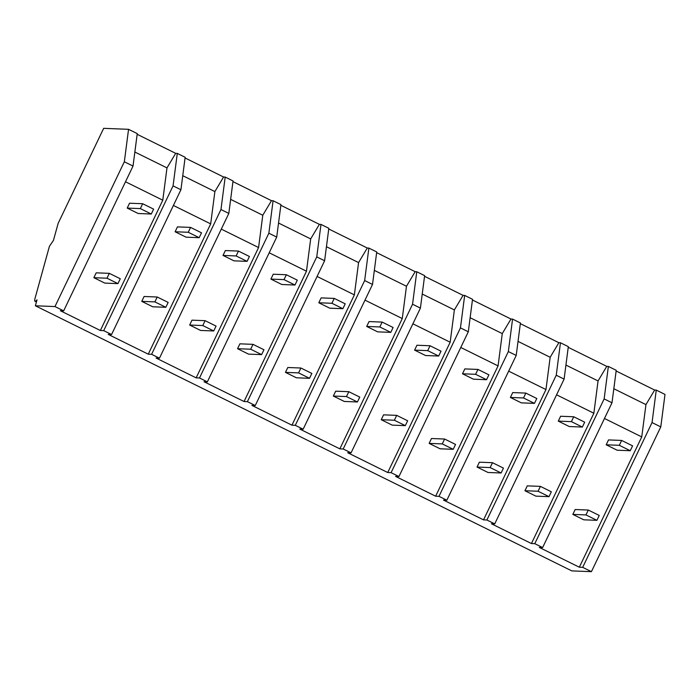 <?xml version="1.0" encoding="UTF-8"?>
<svg xmlns="http://www.w3.org/2000/svg" width="700" height="700" viewBox="0 0 700 700"><rect width="100%" height="100%" fill="white"/><g stroke="black" fill="none" stroke-linecap="round" stroke-linejoin="round"><path stroke-width="1.05" d="M660.782 426.895L652.041 422.572L656.259 390.101L665 394.424L660.782 426.895L591.421 571.664L571.821 570.894L35.376 305.786L37.021 299.828A12.381 2.047 116.3 0 1 35 301.289A12.381 2.047 116.3 0 1 35.131 298.007L49.429 246.277L53.445 240.415L58.188 223.256L103.67 128.336L128.555 129.316L124.337 161.779L54.976 306.556L35.376 305.786M652.041 422.572L582.68 567.341L579.329 567.21L539.289 547.426L542.631 547.558L534.782 543.673L531.431 543.541L491.391 523.758L494.734 523.889L486.885 520.004L483.534 519.872L443.494 500.08L446.845 500.211L438.988 496.335L435.636 496.204L395.596 476.411L398.947 476.543L391.09 472.657L387.739 472.526L347.699 452.742L351.05 452.874L347.148 450.94L343.192 448.989L339.841 448.858L299.801 429.074L303.152 429.205L299.25 427.271L295.295 425.32L291.944 425.189L251.904 405.396L255.255 405.527L247.398 401.651L244.046 401.52L204.006 381.727L207.357 381.859L199.5 377.983L196.149 377.851L156.109 358.059L159.46 358.19L151.602 354.305L148.251 354.174L108.211 334.39L111.562 334.521L107.66 332.588L103.705 330.636L100.354 330.505L60.314 310.721L63.665 310.852L54.976 306.556M591.421 571.664L582.68 567.341M63.665 310.852L133.026 166.075L137.252 133.612L128.555 129.316M137.156 134.295L175.691 153.335L166.985 167.904L162.785 200.2L100.354 330.505M177.293 153.396L173.066 185.867L180.924 189.752L185.15 157.281L177.293 153.396L175.691 153.335M185.054 157.964L223.589 177.004L214.883 191.572L210.683 223.877L148.251 354.174M159.46 358.19L228.821 213.421L233.039 180.95L225.19 177.065L223.589 177.004M232.951 181.633L271.486 200.673L262.78 215.241L258.58 247.546L196.149 377.851M207.357 381.859L276.719 237.09L280.936 204.619L273.088 200.742L271.486 200.673M280.849 205.301L319.384 224.35L310.678 238.91L306.477 271.215L244.046 401.52M255.255 405.527L324.616 260.759L328.834 228.296L320.985 224.411L319.384 224.35M328.746 228.979L367.281 248.019L358.575 262.588L354.375 294.884L291.944 425.189M303.152 429.205L372.514 284.436L376.731 251.965L368.874 248.08L367.281 248.019M376.644 252.648L415.179 271.688L406.473 286.256L402.273 318.561L339.841 448.858M351.05 452.874L420.411 308.105L424.629 275.634L416.771 271.749L415.179 271.688M424.541 276.316L463.076 295.356L454.37 309.925L450.17 342.23L387.739 472.526M398.947 476.543L468.309 331.774L472.526 299.303L464.669 295.418L463.076 295.356M472.439 299.985L510.974 319.034L502.267 333.594L498.067 365.899L435.636 496.204M446.845 500.211L516.206 355.442L520.424 322.971L512.566 319.095L510.974 319.034M520.336 323.654L558.863 342.703L550.165 357.271L545.965 389.567L483.534 519.872M494.734 523.889L564.104 379.111L568.321 346.649L560.464 342.764L558.863 342.703M568.234 347.331L606.76 366.371L598.054 380.94L593.863 413.236L531.431 543.541M542.631 547.558L611.992 402.789L616.219 370.317L608.361 366.433L606.76 366.371M616.131 371L654.657 390.04L645.951 404.609L641.751 436.914L579.329 567.21M656.259 390.101L654.657 390.04M611.992 402.789L604.144 398.904L534.782 543.673M604.476 418.486L641.751 436.914M613.821 388.727L645.951 404.609M604.144 398.904L608.361 366.433M173.066 185.867L103.705 330.636M134.855 152.023L166.985 167.904M125.51 181.781L162.785 200.2M180.924 189.752L111.562 334.521M133.026 166.075L124.337 161.779M565.924 365.059L598.054 380.94M556.579 394.817L593.863 413.236M564.104 379.111L556.246 375.235L560.464 342.764M556.246 375.235L486.885 520.004M518.026 341.39L550.165 357.271M508.681 371.149L545.965 389.567M516.206 355.442L508.349 351.566L512.566 319.095M508.349 351.566L438.988 496.335M470.137 317.721L502.267 333.594M460.784 347.471L498.067 365.899M468.309 331.774L460.451 327.889L464.669 295.418M460.451 327.889L391.09 472.657M422.24 294.044L454.37 309.925M412.886 323.803L450.17 342.23M420.411 308.105L412.554 304.22L416.771 271.749M412.554 304.22L343.192 448.989M374.342 270.375L406.473 286.256M364.989 300.134L402.273 318.561M372.514 284.436L364.656 280.551L368.874 248.08M364.656 280.551L295.295 425.32M326.445 246.706L358.575 262.588M317.091 276.465L354.375 294.884M324.616 260.759L316.759 256.882L320.985 224.411M316.759 256.882L247.398 401.651M278.547 223.037L310.678 238.91M269.194 252.787L306.477 271.215M276.719 237.09L268.861 233.205L273.088 200.742M268.861 233.205L199.5 377.983M230.65 199.369L262.78 215.241M221.296 229.119L258.58 247.546M228.821 213.421L220.964 209.536L225.19 177.065M220.964 209.536L151.602 354.305M182.752 175.691L214.883 191.572M173.399 205.45L210.683 223.877M630.254 450.721L632.59 445.848L621.644 440.44L619.308 445.305L630.254 450.721L617.137 450.205L606.183 444.797L608.519 439.924L621.644 440.44M619.308 445.305L606.183 444.797M582.356 427.053L584.692 422.179L573.746 416.762L571.41 421.636L582.356 427.053L569.24 426.536L558.285 421.12L560.621 416.255L573.746 416.762M571.41 421.636L558.285 421.12M534.459 403.375L536.795 398.51L525.849 393.094L523.512 397.967L534.459 403.375L521.343 402.868L510.396 397.451L512.724 392.578L525.849 393.094M523.512 397.967L510.396 397.451M486.561 379.706L488.898 374.832L477.951 369.425L475.615 374.299L486.561 379.706L473.445 379.19L462.499 373.783L464.826 368.909L477.951 369.425M475.615 374.299L462.499 373.783M438.672 356.037L441 351.164L430.054 345.756L427.717 350.63L438.672 356.037L425.547 355.521L414.601 350.114L416.938 345.24L430.054 345.756M427.717 350.63L414.601 350.114M390.775 332.369L393.102 327.495L382.156 322.088L379.82 326.953L390.775 332.369L377.65 331.852L366.704 326.445L369.04 321.571L382.156 322.088M379.82 326.953L366.704 326.445M342.877 308.691L345.205 303.826L334.259 298.41L331.922 303.284L342.877 308.691L329.752 308.184L318.806 302.767L321.142 297.894L334.259 298.41M331.922 303.284L318.806 302.767M294.98 285.023L297.316 280.149L286.361 274.741L284.034 279.615L294.98 285.023L281.855 284.506L270.909 279.099L273.245 274.225L286.361 274.741M284.034 279.615L270.909 279.099M247.082 261.354L249.419 256.48L238.464 251.072L236.136 255.946L247.082 261.354L233.957 260.838L223.011 255.43L225.348 250.556L238.464 251.072M236.136 255.946L223.011 255.43M199.185 237.685L201.521 232.811L190.575 227.404L188.239 232.269L199.185 237.685L186.06 237.169L175.114 231.761L177.45 226.888L190.575 227.404M188.239 232.269L175.114 231.761M151.287 214.016L153.624 209.143L142.678 203.726L140.341 208.6L151.287 214.016L138.162 213.5L127.216 208.084L129.553 203.219L142.678 203.726M140.341 208.6L127.216 208.084M596.907 520.327L599.244 515.454L588.289 510.046L585.961 514.92L596.907 520.327L583.782 519.811L572.836 514.404L575.173 509.53L588.289 510.046M585.961 514.92L572.836 514.404M549.01 496.659L551.346 491.785L540.391 486.377L538.064 491.242L549.01 496.659L535.885 496.142L524.939 490.735L527.275 485.861L540.391 486.377M538.064 491.242L524.939 490.735M501.113 472.981L503.449 468.116L492.502 462.7L490.166 467.574L501.113 472.981L487.988 472.474L477.041 467.058L479.377 462.184L492.502 462.7M490.166 467.574L477.041 467.058M453.215 449.312L455.551 444.439L444.605 439.031L442.269 443.905L453.215 449.312L440.09 448.796L429.144 443.389L431.48 438.515L444.605 439.031M442.269 443.905L429.144 443.389M405.317 425.644L407.654 420.77L396.707 415.363L394.371 420.236L405.317 425.644L392.192 425.127L381.246 419.72L383.582 414.846L396.707 415.363M394.371 420.236L381.246 419.72M357.42 401.975L359.756 397.101L348.81 391.694L346.474 396.559L357.42 401.975L344.304 401.459L333.349 396.051L335.685 391.178L348.81 391.694M346.474 396.559L333.349 396.051M309.523 378.306L311.859 373.433L300.912 368.016L298.576 372.89L309.523 378.306L296.406 377.79L285.451 372.374L287.787 367.509L300.912 368.016M298.576 372.89L285.451 372.374M261.625 354.629L263.961 349.764L253.015 344.348L250.679 349.221L261.625 354.629L248.509 354.121L237.554 348.705L239.89 343.831L253.015 344.348M250.679 349.221L237.554 348.705M213.727 330.96L216.064 326.086L205.117 320.679L202.781 325.553L213.727 330.96L200.611 330.444L189.665 325.036L191.992 320.162L205.117 320.679M202.781 325.553L189.665 325.036M165.83 307.291L168.166 302.418L157.22 297.01L154.884 301.884L165.83 307.291L152.714 306.775L141.768 301.368L144.095 296.494L157.22 297.01M154.884 301.884L141.768 301.368M117.941 283.623L120.269 278.749L109.322 273.341L106.986 278.206L117.941 283.623L104.816 283.106L93.87 277.699L96.197 272.825L109.322 273.341M106.986 278.206L93.87 277.699M35 301.289L36.426 301.998"/></g></svg>
